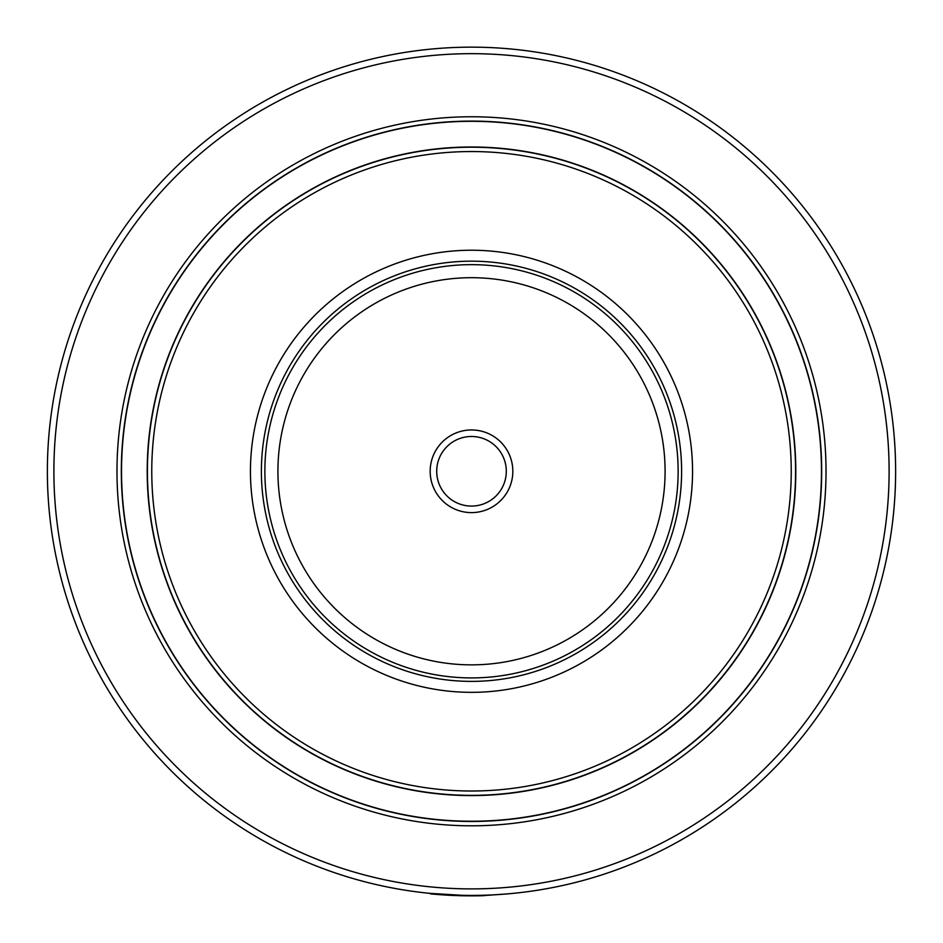 <?xml version="1.0" encoding="UTF-8"?>
<svg xmlns="http://www.w3.org/2000/svg" width="943" height="943" viewBox="0 0 943 943"><rect width="100%" height="100%" fill="white"/><g stroke="black" fill="none" stroke-linecap="round" stroke-linejoin="round"><path stroke-width="1.41" d="M506.945 893.929L481.236 895.744M471.5 895.414A424.138 424.138 0 0 1 104.19 259.219A424.138 424.138 0 0 1 838.81 259.219A424.138 424.138 0 0 1 471.5 895.414A424.138 424.138 0 0 1 104.19 259.219A424.138 424.138 0 0 1 838.81 259.219A424.138 424.138 0 0 1 471.5 895.414M471.5 821.459A350.183 350.183 0 0 1 168.231 296.196A350.183 350.183 0 0 1 774.769 296.196A350.183 350.183 0 0 1 471.5 821.459A350.183 350.183 0 0 1 168.231 296.196A350.183 350.183 0 0 1 774.769 296.196A350.183 350.183 0 0 1 471.5 821.459M471.5 821.247A349.959 349.959 0 0 1 168.42 296.302A349.959 349.959 0 0 1 774.58 296.302A349.959 349.959 0 0 1 471.5 821.247M471.5 795.586A324.298 324.298 0 0 1 190.651 309.139A324.298 324.298 0 0 1 752.349 309.139A324.298 324.298 0 0 1 471.5 795.586M471.5 795.362A324.086 324.086 0 0 1 190.84 309.245A324.086 324.086 0 0 1 752.16 309.245A324.086 324.086 0 0 1 471.5 795.362A324.086 324.086 0 0 1 190.84 309.245A324.086 324.086 0 0 1 752.16 309.245A324.086 324.086 0 0 1 471.5 795.362M471.5 692.339A221.063 221.063 0 0 1 280.059 360.756A221.063 221.063 0 0 1 662.941 360.756A221.063 221.063 0 0 1 471.5 692.339M471.5 681.388A210.112 210.112 0 0 1 289.536 366.226A210.112 210.112 0 0 1 653.464 366.226A210.112 210.112 0 0 1 471.5 681.388M483.794 895.673L476.604 895.815M465.406 895.803L464.534 895.791M451.497 895.379L441.041 894.754M437.316 894.471L436.621 894.412M435.666 894.329L432.483 894.058M428.841 893.269L431.977 894.011M450.412 895.331L449.434 895.272M449.398 895.272L447.701 895.178M436.008 894.365L435.324 894.306M471.017 895.414L470.416 895.85M449.198 895.261L450.53 895.331M482.486 895.709L483.17 895.685M478.796 895.791L476.745 895.815M464.05 895.779L462.954 895.767M460.608 895.709L458.993 895.661M457.779 895.626L460.043 895.697M482.014 895.72L484.172 895.661M477.653 895.803L472.137 895.85M471.818 895.85L469.084 895.838M466.42 895.815L463.343 895.767M454.066 895.496L452.381 895.414M448.326 895.213L445.544 895.06M432.389 894.047L430.762 893.893M454.231 895.496L451.414 895.379M452.192 895.414L451.155 895.367M446.593 895.119L445.815 895.072M455.245 895.544L456.235 895.579M467.033 895.826L465.052 895.803M462.659 895.756L460.396 895.709M475.755 895.826L464.333 895.791M463.037 895.767L452.074 895.402M440.723 894.73L436.185 894.377M443.446 894.919L444.955 895.025M445.344 895.048L447.89 895.19M457.803 895.626L460.137 895.697M461.433 895.732L463.202 895.767M463.284 895.767L467.787 895.838M479.704 895.767L478.349 895.791M429.878 893.363L471.017 895.85L484.113 895.225M264.877 471.288A206.623 206.623 0 0 1 574.817 292.342A206.623 206.623 0 0 1 574.817 650.234A206.623 206.623 0 0 1 264.877 471.288A206.623 206.623 0 0 1 574.817 292.342A206.623 206.623 0 0 1 574.817 650.234A206.623 206.623 0 0 1 264.877 471.288M430.173 471.288A41.327 41.327 0 0 1 492.163 435.489A41.327 41.327 0 0 1 492.163 507.075A41.327 41.327 0 0 1 430.173 471.288M436.703 471.288A34.797 34.797 0 0 1 488.898 441.147A34.797 34.797 0 0 1 488.898 501.417A34.797 34.797 0 0 1 436.703 471.288M471.5 888.895A417.608 417.608 0 0 1 109.836 262.484A417.608 417.608 0 0 1 833.164 262.484A417.608 417.608 0 0 1 471.5 888.895M471.5 825.809A354.533 354.533 0 0 1 164.471 294.016A354.533 354.533 0 0 1 778.529 294.016A354.533 354.533 0 0 1 471.5 825.809M471.5 791.012A319.736 319.736 0 0 1 194.6 311.414A319.736 319.736 0 0 1 748.4 311.414A319.736 319.736 0 0 1 471.5 791.012M277.926 471.288A193.574 193.574 0 0 1 568.287 303.634A193.574 193.574 0 0 1 568.287 638.93A193.574 193.574 0 0 1 277.926 471.288"/></g></svg>
